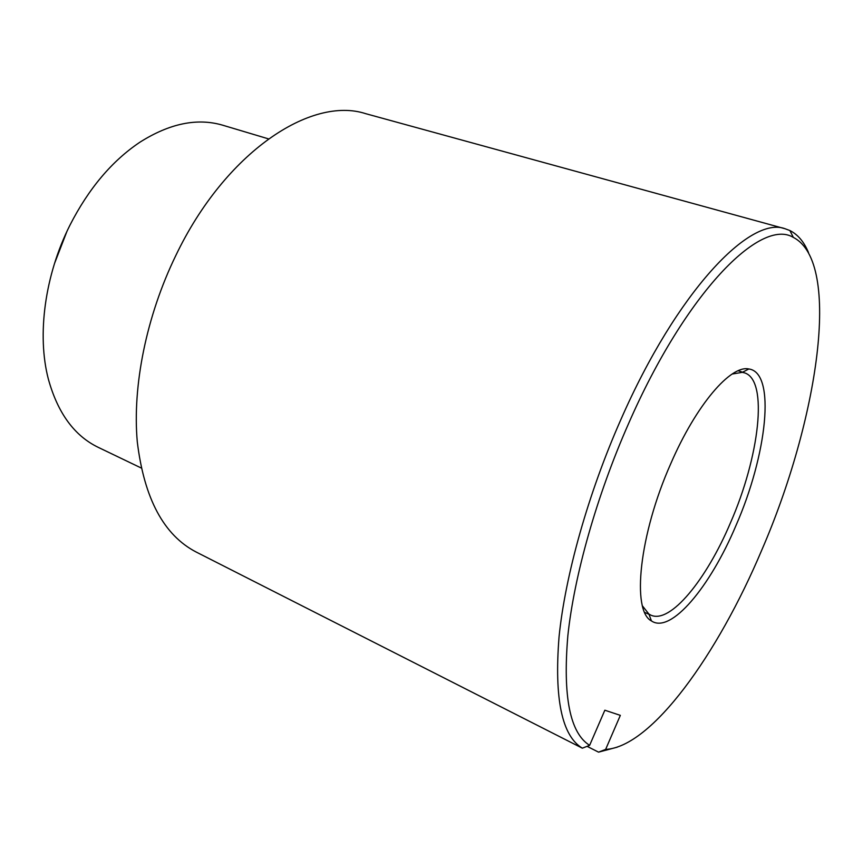 <?xml version="1.0" encoding="UTF-8"?>
<svg xmlns="http://www.w3.org/2000/svg" width="863" height="863" viewBox="0 0 863 863"><rect width="100%" height="100%" fill="white"/><g stroke="black" fill="none" stroke-linecap="round" stroke-linejoin="round"><path stroke-width="1.29" d="M605.632 749.408C651.705 747.024 717.768 654.348 761.695 550.249C817.639 421.371 842.385 262.514 793.356 237.422C760.875 217.433 686.063 292.072 628.598 423.517C596.689 495.804 574.154 575.772 567.843 635.783C562.708 696.527 569.968 733.043 589.623 745.352L604.844 710.217L620.335 715.362L605.632 749.408L598.544 752.148L617.261 747.164M808.502 252.568C804.046 241.856 797.833 234.509 789.872 230.529L785.157 228.771C750.314 215.286 676.97 291.543 620.875 419.569C588.167 493.517 565.233 575.427 559.062 636.732C554.132 698.75 561.889 735.902 582.342 748.178L589.623 745.352M785.157 228.771L365.75 113.689C311.219 95.793 225.372 151.931 175.847 255.459C146.3 316.214 132.276 386.311 137.293 441.867C144.164 498.523 163.819 535.254 196.235 552.061L582.342 748.178M598.544 752.148L587.077 746.333M268.415 138.857L222.837 125.243C197.368 117.702 169.72 123.366 139.903 142.212C111.953 160.95 88.63 188.63 69.914 225.243C44.714 275.329 36.861 335.2 48.339 379.03C57.724 413.032 74.369 435.815 98.274 447.368L141.165 467.973M66.775 231.791L54.498 263.549M732.158 374.035L742.342 372.341L744.564 372.87C768.674 380.216 759.343 457.077 730.411 522.935C706.419 579.666 670.281 624.176 650.885 615.146L648.89 614.046L642.482 605.945M670.767 463.679C696.247 404.661 730.788 364.812 748.868 368.976C776.301 372.589 766.937 455.125 735.902 525.696C710.141 586.829 670.875 634.283 651.446 620.929C631.457 610.961 639.127 534.715 670.767 463.679M742.601 372.212L738.178 370.745M742.342 372.341L748.868 368.976M648.89 614.046L651.446 620.929M648.987 614.305L644.726 612.428M793.356 237.422L789.872 230.529"/></g></svg>
